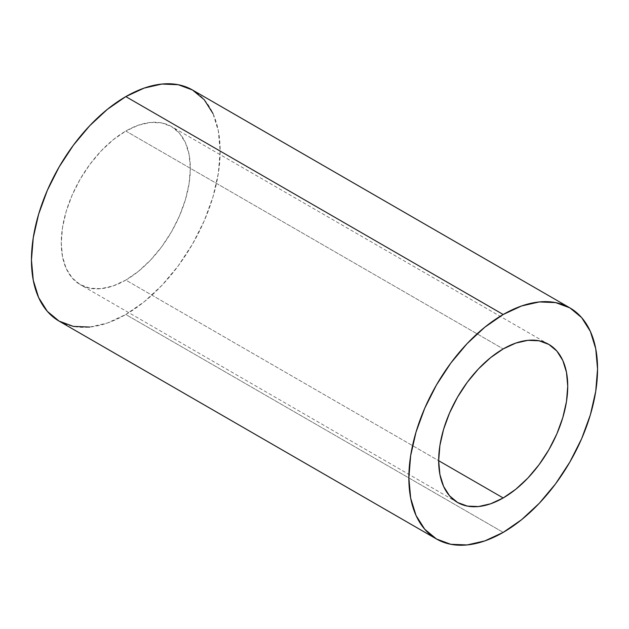 <?xml version="1.0" encoding="UTF-8"?>
<svg xmlns="http://www.w3.org/2000/svg" width="629" height="629" viewBox="0 0 629 629"><rect width="100%" height="100%" fill="white"/><g stroke="black" fill="none" stroke-linecap="round" stroke-linejoin="round"><path stroke-width="0.47" stroke-dasharray="3.15 2.36" d="M125.8 131.036L503.2 348.922L125.8 131.036L138.388 125.202L150.496 122.451L161.653 122.891L171.434 126.515A91.268 52.694 120 0 0 125.8 131.036A91.268 52.694 120 0 0 66.179 211.462A91.268 52.694 120 0 0 80.166 284.591L72.138 277.939L66.179 268.497L62.507 256.64L61.265 242.818L62.507 227.556L66.179 211.462L72.138 195.132L80.166 179.21L89.947 164.295L101.104 150.968L113.212 139.74L125.8 131.036M125.8 280.078A91.268 52.694 120 0 0 185.421 199.652A91.268 52.694 120 0 0 171.434 126.515L179.462 133.175L185.421 142.618L189.093 154.475L190.335 168.297L189.093 183.55L185.421 199.652L179.462 215.975L171.434 231.904L161.653 246.812L150.496 260.147L138.388 271.374L125.8 280.078L113.212 285.912L101.104 288.664L89.947 288.216L80.166 284.591A91.268 52.694 120 0 0 125.8 280.078L438.665 460.703L125.8 280.078M59.087 321.112A133.434 77.037 120 0 0 125.8 314.5L503.2 532.393L125.8 314.5L144.206 301.778L161.905 285.362L178.219 265.878L192.513 244.076L204.252 220.787L212.972 196.924L218.334 173.384L220.15 151.086L218.334 130.871L212.972 113.535M89.695 327.056L107.394 323.039L125.8 314.5A133.434 77.037 120 0 0 212.972 196.924A133.434 77.037 120 0 0 192.513 90.002M548.834 344.409L171.434 126.515M457.566 502.485L80.166 284.591"/><path stroke-width="0.94" d="M503.2 348.922A91.268 52.694 -60 0 1 548.834 344.409A91.268 52.694 -60 0 1 562.821 417.538A91.268 52.694 -60 0 1 503.2 497.964L438.665 460.703L439.907 445.45L443.579 429.348L449.538 413.025L457.566 397.096L467.347 382.188L478.504 368.853L490.612 357.626L503.2 348.922L515.788 343.088L527.896 340.336L539.053 340.784L548.834 344.409L556.862 351.061L562.821 360.503L566.493 372.36L567.735 386.182L566.493 401.444L562.821 417.538L556.862 433.868L548.834 449.79L539.053 464.705L527.896 478.032L515.788 489.26L503.2 497.964L490.612 503.798L478.504 506.549L467.347 506.109L457.566 502.485L449.538 495.825L443.579 486.382L439.907 474.525L438.665 460.703L503.2 497.964A91.268 52.694 -60 0 1 457.566 502.485A91.268 52.694 -60 0 1 443.579 429.348A91.268 52.694 -60 0 1 503.2 348.922M212.972 113.535L204.252 99.736L192.513 90.002L178.219 84.703L161.905 84.058L144.206 88.076L125.8 96.607L503.2 314.5A133.434 77.037 -60 0 1 569.913 307.888A133.434 77.037 -60 0 1 590.372 414.81A133.434 77.037 -60 0 1 503.2 532.393L521.606 519.672L539.305 503.255L555.619 483.764L569.913 461.961L581.652 438.68L590.372 414.81L595.734 391.277L597.55 368.971L595.734 348.765L590.372 331.428L581.652 317.621L569.913 307.888L555.619 302.596L539.305 301.944L521.606 305.961L503.2 314.5L484.794 327.222L467.095 343.638L450.781 363.122L436.487 384.924L424.748 408.213L416.028 432.076L410.666 455.616L408.85 477.914L410.666 498.129L416.028 515.466L424.748 529.264L436.487 538.998L450.781 544.297L467.095 544.942L484.794 540.924L503.2 532.393A133.434 77.037 -60 0 1 436.487 538.998A133.434 77.037 -60 0 1 416.028 432.076A133.434 77.037 -60 0 1 503.2 314.5L125.8 96.607A133.434 77.037 120 0 0 38.628 214.19A133.434 77.037 120 0 0 59.087 321.112L73.381 326.404L89.695 327.056M569.913 307.888L192.513 90.002A133.434 77.037 120 0 0 125.8 96.607L107.394 109.328L89.695 125.745L73.381 145.236L59.087 167.039L47.348 190.32L38.628 214.19L33.266 237.723L31.45 260.029L33.266 280.235L38.628 297.572L47.348 311.379L59.087 321.112L436.487 538.998"/></g></svg>
